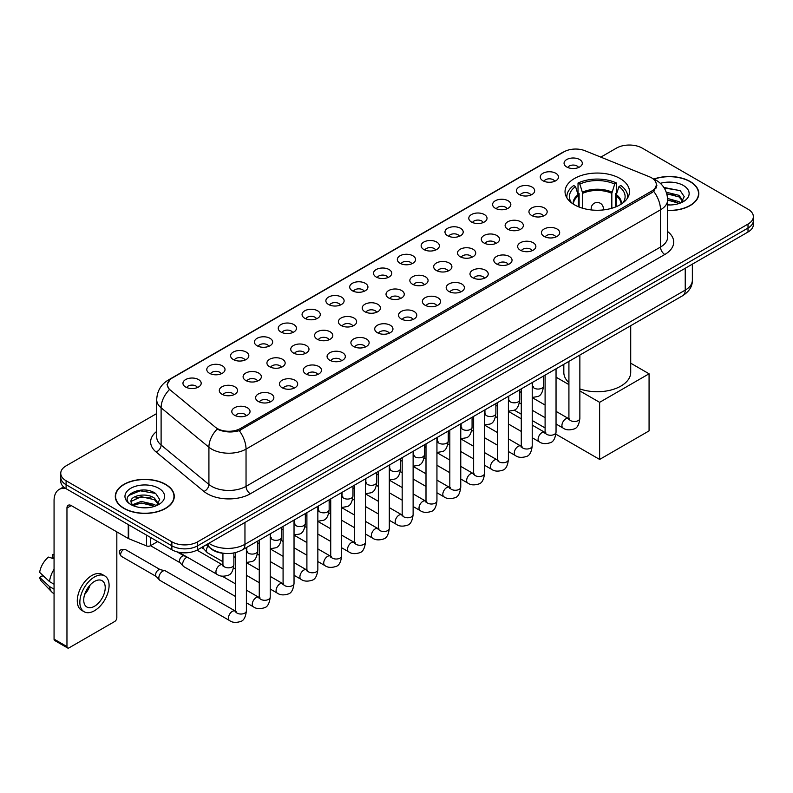<?xml version="1.0" encoding="UTF-8"?>
<svg xmlns="http://www.w3.org/2000/svg" width="793" height="793" viewBox="0 0 793 793"><rect width="100%" height="100%" fill="white"/><g stroke="black" fill="none" stroke-linecap="round" stroke-linejoin="round"><path stroke-width="1.19" d="M620.057 178.504A32.226 18.606 0 0 0 584.937 174.47A32.226 18.606 0 0 0 565.042 191.658A32.226 18.606 0 0 0 574.479 204.812A32.226 18.606 0 0 0 609.599 208.846A32.226 18.606 0 0 0 629.493 191.658A32.226 18.606 0 0 0 620.057 178.504M542.918 180.735A9.119 5.264 180 0 1 541.113 179.248A9.119 5.264 180 0 1 544.127 172.705A9.119 5.264 180 0 1 555.814 173.29A9.119 5.264 180 0 1 557.628 179.248A9.119 5.264 180 0 1 542.918 180.735M554.703 181.28A5.472 3.162 0 0 0 553.236 179.743A5.472 3.162 0 0 0 547.844 178.94A5.472 3.162 0 0 0 544.028 181.28M519.098 194.493A9.119 5.264 180 0 1 517.294 192.996A9.119 5.264 180 0 1 520.307 186.454A9.119 5.264 180 0 1 531.994 187.039A9.119 5.264 180 0 1 533.808 192.996A9.119 5.264 180 0 1 519.098 194.493M530.884 195.038A5.472 3.162 0 0 0 529.417 193.492A5.472 3.162 0 0 0 524.024 192.699A5.472 3.162 0 0 0 520.208 195.038M495.278 208.242A9.119 5.264 180 0 1 493.474 206.755A9.119 5.264 180 0 1 496.487 200.203A9.119 5.264 180 0 1 508.174 200.798A9.119 5.264 180 0 1 509.988 206.755A9.119 5.264 180 0 1 495.278 208.242M507.064 208.787A5.472 3.162 0 0 0 505.597 207.251A5.472 3.162 0 0 0 500.205 206.448A5.472 3.162 0 0 0 496.388 208.787M471.458 221.99A9.119 5.264 180 0 1 469.654 220.504A9.119 5.264 180 0 1 472.668 213.961A9.119 5.264 180 0 1 484.354 214.546A9.119 5.264 180 0 1 486.168 220.504A9.119 5.264 180 0 1 471.458 221.99M483.244 222.536A5.472 3.162 0 0 0 481.777 220.999A5.472 3.162 0 0 0 476.385 220.196A5.472 3.162 0 0 0 472.569 222.536M447.639 235.749A9.119 5.264 180 0 1 445.835 234.252A9.119 5.264 180 0 1 448.848 227.71A9.119 5.264 180 0 1 460.535 228.295A9.119 5.264 180 0 1 462.349 234.252A9.119 5.264 180 0 1 447.639 235.749M459.425 236.294A5.472 3.162 0 0 0 457.957 234.748A5.472 3.162 0 0 0 452.565 233.955A5.472 3.162 0 0 0 448.749 236.294M423.819 249.498A9.119 5.264 180 0 1 422.015 248.011A9.119 5.264 180 0 1 425.028 241.459A9.119 5.264 180 0 1 436.715 242.053A9.119 5.264 180 0 1 438.529 248.011A9.119 5.264 180 0 1 423.819 249.498M435.605 250.043A5.472 3.162 0 0 0 434.138 248.506A5.472 3.162 0 0 0 428.745 247.703A5.472 3.162 0 0 0 424.929 250.043M399.999 263.246A9.119 5.264 180 0 1 398.195 261.759A9.119 5.264 180 0 1 401.208 255.217A9.119 5.264 180 0 1 412.905 255.802A9.119 5.264 180 0 1 414.709 261.759A9.119 5.264 180 0 1 399.999 263.246M411.785 263.791A5.472 3.162 0 0 0 410.318 262.255A5.472 3.162 0 0 0 404.926 261.452A5.472 3.162 0 0 0 401.109 263.791M376.179 277.005A9.119 5.264 180 0 1 374.375 275.508A9.119 5.264 180 0 1 377.389 268.966A9.119 5.264 180 0 1 389.085 269.551A9.119 5.264 180 0 1 390.89 275.508A9.119 5.264 180 0 1 376.179 277.005M387.965 277.55A5.472 3.162 0 0 0 386.498 276.004A5.472 3.162 0 0 0 381.106 275.211A5.472 3.162 0 0 0 377.29 277.55M352.36 290.753A9.119 5.264 180 0 1 350.556 289.267A9.119 5.264 180 0 1 353.569 282.714A9.119 5.264 180 0 1 365.266 283.309A9.119 5.264 180 0 1 367.07 289.267A9.119 5.264 180 0 1 352.36 290.753M364.146 291.299A5.472 3.162 0 0 0 362.679 289.762A5.472 3.162 0 0 0 357.286 288.959A5.472 3.162 0 0 0 353.47 291.299M328.54 304.502A9.119 5.264 180 0 1 326.736 303.015A9.119 5.264 180 0 1 329.759 296.473A9.119 5.264 180 0 1 341.446 297.058A9.119 5.264 180 0 1 343.25 303.015A9.119 5.264 180 0 1 328.54 304.502M340.326 305.047A5.472 3.162 0 0 0 338.859 303.511A5.472 3.162 0 0 0 333.466 302.708A5.472 3.162 0 0 0 329.65 305.047M304.72 318.261A9.119 5.264 180 0 1 302.916 316.764A9.119 5.264 180 0 1 305.939 310.222A9.119 5.264 180 0 1 317.626 310.806A9.119 5.264 180 0 1 319.43 316.764A9.119 5.264 180 0 1 304.72 318.261M316.516 318.806A5.472 3.162 0 0 0 315.039 317.269A5.472 3.162 0 0 0 309.647 316.466A5.472 3.162 0 0 0 305.83 318.806M280.9 332.009A9.119 5.264 180 0 1 279.096 330.522A9.119 5.264 180 0 1 282.12 323.98A9.119 5.264 180 0 1 293.806 324.565A9.119 5.264 180 0 1 295.611 330.522A9.119 5.264 180 0 1 280.9 332.009M292.696 332.554A5.472 3.162 0 0 0 291.219 331.018A5.472 3.162 0 0 0 285.827 330.215A5.472 3.162 0 0 0 282.011 332.554M257.081 345.758A9.119 5.264 180 0 1 255.277 344.271A9.119 5.264 180 0 1 258.3 337.729A9.119 5.264 180 0 1 269.987 338.314A9.119 5.264 180 0 1 271.791 344.271A9.119 5.264 180 0 1 257.081 345.758M268.877 346.303A5.472 3.162 0 0 0 267.4 344.767A5.472 3.162 0 0 0 262.017 343.964A5.472 3.162 0 0 0 258.191 346.303M233.261 359.516A9.119 5.264 180 0 1 231.457 358.02A9.119 5.264 180 0 1 234.48 351.477A9.119 5.264 180 0 1 246.167 352.062A9.119 5.264 180 0 1 247.971 358.02A9.119 5.264 180 0 1 233.261 359.516M245.057 360.062A5.472 3.162 0 0 0 243.58 358.525A5.472 3.162 0 0 0 238.197 357.722A5.472 3.162 0 0 0 234.371 360.062M209.441 373.265A9.119 5.264 180 0 1 207.637 371.778A9.119 5.264 180 0 1 210.66 365.236A9.119 5.264 180 0 1 222.347 365.821A9.119 5.264 180 0 1 224.151 371.778A9.119 5.264 180 0 1 209.441 373.265M221.237 373.81A5.472 3.162 0 0 0 219.76 372.274A5.472 3.162 0 0 0 214.378 371.471A5.472 3.162 0 0 0 210.561 373.81M185.621 387.014A9.119 5.264 180 0 1 183.817 385.527A9.119 5.264 180 0 1 186.841 378.985A9.119 5.264 180 0 1 198.528 379.569A9.119 5.264 180 0 1 200.332 385.527A9.119 5.264 180 0 1 185.621 387.014M197.417 387.569A5.472 3.162 0 0 0 195.94 386.022A5.472 3.162 0 0 0 190.558 385.22A5.472 3.162 0 0 0 186.742 387.569M566.737 166.986A9.119 5.264 180 0 1 564.933 165.499A9.119 5.264 180 0 1 567.947 158.947A9.119 5.264 180 0 1 579.633 159.542A9.119 5.264 180 0 1 581.447 165.499A9.119 5.264 180 0 1 566.737 166.986M578.523 167.531A5.472 3.162 0 0 0 577.056 165.995A5.472 3.162 0 0 0 571.664 165.192A5.472 3.162 0 0 0 567.847 167.531M531.607 215.468A9.119 5.264 180 0 1 529.803 213.971A9.119 5.264 180 0 1 532.827 207.429A9.119 5.264 180 0 1 544.513 208.014A9.119 5.264 180 0 1 546.318 213.971A9.119 5.264 180 0 1 531.607 215.468M543.403 216.013A5.472 3.162 0 0 0 541.926 214.467A5.472 3.162 0 0 0 536.534 213.674A5.472 3.162 0 0 0 532.718 216.013M507.788 229.217A9.119 5.264 180 0 1 505.984 227.73A9.119 5.264 180 0 1 509.007 221.178A9.119 5.264 180 0 1 520.694 221.772A9.119 5.264 180 0 1 522.498 227.73A9.119 5.264 180 0 1 507.788 229.217M519.584 229.762A5.472 3.162 0 0 0 518.107 228.225A5.472 3.162 0 0 0 512.714 227.422A5.472 3.162 0 0 0 508.898 229.762M483.968 242.965A9.119 5.264 180 0 1 482.164 241.478A9.119 5.264 180 0 1 485.187 234.936A9.119 5.264 180 0 1 496.874 235.521A9.119 5.264 180 0 1 498.678 241.478A9.119 5.264 180 0 1 483.968 242.965M495.764 243.51A5.472 3.162 0 0 0 494.287 241.974A5.472 3.162 0 0 0 488.904 241.171A5.472 3.162 0 0 0 485.078 243.51M460.148 256.724A9.119 5.264 180 0 1 458.344 255.227A9.119 5.264 180 0 1 461.367 248.685A9.119 5.264 180 0 1 473.054 249.27A9.119 5.264 180 0 1 474.858 255.227A9.119 5.264 180 0 1 460.148 256.724M471.944 257.269A5.472 3.162 0 0 0 470.467 255.733A5.472 3.162 0 0 0 465.085 254.93A5.472 3.162 0 0 0 461.258 257.269M436.328 270.472A9.119 5.264 180 0 1 434.524 268.986A9.119 5.264 180 0 1 437.548 262.443A9.119 5.264 180 0 1 449.234 263.028A9.119 5.264 180 0 1 451.039 268.986A9.119 5.264 180 0 1 436.328 270.472M448.124 271.018A5.472 3.162 0 0 0 446.647 269.481A5.472 3.162 0 0 0 441.265 268.678A5.472 3.162 0 0 0 437.449 271.018M412.509 284.221A9.119 5.264 180 0 1 410.705 282.734A9.119 5.264 180 0 1 413.728 276.192A9.119 5.264 180 0 1 425.415 276.777A9.119 5.264 180 0 1 427.219 282.734A9.119 5.264 180 0 1 412.509 284.221M424.305 284.766A5.472 3.162 0 0 0 422.828 283.23A5.472 3.162 0 0 0 417.445 282.427A5.472 3.162 0 0 0 413.629 284.766M388.689 297.98A9.119 5.264 180 0 1 386.885 296.483A9.119 5.264 180 0 1 389.908 289.941A9.119 5.264 180 0 1 401.595 290.525A9.119 5.264 180 0 1 403.399 296.483A9.119 5.264 180 0 1 388.689 297.98M400.485 298.525A5.472 3.162 0 0 0 399.008 296.988A5.472 3.162 0 0 0 393.625 296.185A5.472 3.162 0 0 0 389.809 298.525M364.879 311.728A9.119 5.264 180 0 1 363.065 310.241A9.119 5.264 180 0 1 366.088 303.699A9.119 5.264 180 0 1 377.775 304.284A9.119 5.264 180 0 1 379.579 310.241A9.119 5.264 180 0 1 364.879 311.728M376.665 312.273A5.472 3.162 0 0 0 375.198 310.737A5.472 3.162 0 0 0 369.806 309.934A5.472 3.162 0 0 0 365.989 312.273M341.059 325.477A9.119 5.264 180 0 1 339.245 323.99A9.119 5.264 180 0 1 342.269 317.448A9.119 5.264 180 0 1 353.956 318.033A9.119 5.264 180 0 1 355.76 323.99A9.119 5.264 180 0 1 341.059 325.477M352.845 326.032A5.472 3.162 0 0 0 351.378 324.486A5.472 3.162 0 0 0 345.986 323.683A5.472 3.162 0 0 0 342.17 326.032M317.24 339.235A9.119 5.264 180 0 1 315.426 337.749A9.119 5.264 180 0 1 318.449 331.196A9.119 5.264 180 0 1 330.136 331.791A9.119 5.264 180 0 1 331.94 337.749A9.119 5.264 180 0 1 317.24 339.235M329.026 339.781A5.472 3.162 0 0 0 327.559 338.244A5.472 3.162 0 0 0 322.166 337.441A5.472 3.162 0 0 0 318.35 339.781M293.42 352.984A9.119 5.264 180 0 1 291.606 351.497A9.119 5.264 180 0 1 294.629 344.955A9.119 5.264 180 0 1 306.316 345.54A9.119 5.264 180 0 1 308.12 351.497A9.119 5.264 180 0 1 293.42 352.984M305.206 353.529A5.472 3.162 0 0 0 303.739 351.993A5.472 3.162 0 0 0 298.346 351.19A5.472 3.162 0 0 0 294.53 353.529M269.6 366.733A9.119 5.264 180 0 1 267.786 365.246A9.119 5.264 180 0 1 270.809 358.704A9.119 5.264 180 0 1 282.496 359.288A9.119 5.264 180 0 1 284.3 365.246A9.119 5.264 180 0 1 269.6 366.733M281.386 367.288A5.472 3.162 0 0 0 279.919 365.742A5.472 3.162 0 0 0 274.527 364.949A5.472 3.162 0 0 0 270.71 367.288M245.78 380.491A9.119 5.264 180 0 1 243.966 379.004A9.119 5.264 180 0 1 246.99 372.452A9.119 5.264 180 0 1 258.677 373.047A9.119 5.264 180 0 1 260.481 379.004A9.119 5.264 180 0 1 245.78 380.491M257.566 381.036A5.472 3.162 0 0 0 256.099 379.5A5.472 3.162 0 0 0 250.707 378.697A5.472 3.162 0 0 0 246.891 381.036M221.961 394.24A9.119 5.264 180 0 1 220.147 392.753A9.119 5.264 180 0 1 223.17 386.211A9.119 5.264 180 0 1 234.857 386.796A9.119 5.264 180 0 1 236.661 392.753A9.119 5.264 180 0 1 221.961 394.24M233.747 394.785A5.472 3.162 0 0 0 232.28 393.249A5.472 3.162 0 0 0 226.887 392.446A5.472 3.162 0 0 0 223.071 394.785M544.127 236.443A9.119 5.264 180 0 1 542.313 234.946A9.119 5.264 180 0 1 545.336 228.404A9.119 5.264 180 0 1 557.023 228.989A9.119 5.264 180 0 1 558.827 234.946A9.119 5.264 180 0 1 544.127 236.443M555.913 236.988A5.472 3.162 0 0 0 554.446 235.452A5.472 3.162 0 0 0 549.053 234.649A5.472 3.162 0 0 0 545.237 236.988M520.307 250.191A9.119 5.264 180 0 1 518.493 248.705A9.119 5.264 180 0 1 521.516 242.162A9.119 5.264 180 0 1 533.203 242.747A9.119 5.264 180 0 1 535.007 248.705A9.119 5.264 180 0 1 520.307 250.191M532.093 250.737A5.472 3.162 0 0 0 530.626 249.2A5.472 3.162 0 0 0 525.234 248.397A5.472 3.162 0 0 0 521.417 250.737M496.487 263.94A9.119 5.264 180 0 1 494.673 262.453A9.119 5.264 180 0 1 497.697 255.911A9.119 5.264 180 0 1 509.384 256.496A9.119 5.264 180 0 1 511.188 262.453A9.119 5.264 180 0 1 496.487 263.94M508.273 264.495A5.472 3.162 0 0 0 506.806 262.949A5.472 3.162 0 0 0 501.414 262.146A5.472 3.162 0 0 0 497.598 264.495M472.668 277.699A9.119 5.264 180 0 1 470.854 276.212A9.119 5.264 180 0 1 473.877 269.66A9.119 5.264 180 0 1 485.564 270.254A9.119 5.264 180 0 1 487.368 276.212A9.119 5.264 180 0 1 472.668 277.699M484.454 278.244A5.472 3.162 0 0 0 482.987 276.707A5.472 3.162 0 0 0 477.594 275.905A5.472 3.162 0 0 0 473.778 278.244M448.848 291.447A9.119 5.264 180 0 1 447.034 289.96A9.119 5.264 180 0 1 450.057 283.418A9.119 5.264 180 0 1 461.744 284.003A9.119 5.264 180 0 1 463.548 289.96A9.119 5.264 180 0 1 448.848 291.447M460.634 291.993A5.472 3.162 0 0 0 459.167 290.456A5.472 3.162 0 0 0 453.774 289.653A5.472 3.162 0 0 0 449.958 291.993M425.028 305.196A9.119 5.264 180 0 1 423.214 303.709A9.119 5.264 180 0 1 426.238 297.167A9.119 5.264 180 0 1 437.924 297.752A9.119 5.264 180 0 1 439.738 303.709A9.119 5.264 180 0 1 425.028 305.196M436.814 305.751A5.472 3.162 0 0 0 435.347 304.205A5.472 3.162 0 0 0 429.955 303.412A5.472 3.162 0 0 0 426.138 305.751M401.208 318.955A9.119 5.264 180 0 1 399.394 317.468A9.119 5.264 180 0 1 402.418 310.915A9.119 5.264 180 0 1 414.105 311.51A9.119 5.264 180 0 1 415.919 317.468A9.119 5.264 180 0 1 401.208 318.955M412.994 319.5A5.472 3.162 0 0 0 411.527 317.963A5.472 3.162 0 0 0 406.135 317.16A5.472 3.162 0 0 0 402.319 319.5M377.389 332.703A9.119 5.264 180 0 1 375.575 331.216A9.119 5.264 180 0 1 378.598 324.674A9.119 5.264 180 0 1 390.285 325.259A9.119 5.264 180 0 1 392.099 331.216A9.119 5.264 180 0 1 377.389 332.703M389.175 333.248A5.472 3.162 0 0 0 387.708 331.712A5.472 3.162 0 0 0 382.315 330.909A5.472 3.162 0 0 0 378.499 333.248M353.569 346.462A9.119 5.264 180 0 1 351.755 344.965A9.119 5.264 180 0 1 354.778 338.423A9.119 5.264 180 0 1 366.465 339.007A9.119 5.264 180 0 1 368.279 344.965A9.119 5.264 180 0 1 353.569 346.462M365.355 347.007A5.472 3.162 0 0 0 363.888 345.461A5.472 3.162 0 0 0 358.495 344.668A5.472 3.162 0 0 0 354.679 347.007M329.749 360.21A9.119 5.264 180 0 1 327.935 358.723A9.119 5.264 180 0 1 330.959 352.171A9.119 5.264 180 0 1 342.645 352.766A9.119 5.264 180 0 1 344.459 358.723A9.119 5.264 180 0 1 329.749 360.21M341.535 360.756A5.472 3.162 0 0 0 340.068 359.219A5.472 3.162 0 0 0 334.676 358.416A5.472 3.162 0 0 0 330.859 360.756M305.929 373.959A9.119 5.264 180 0 1 304.115 372.472A9.119 5.264 180 0 1 307.139 365.93A9.119 5.264 180 0 1 318.826 366.515A9.119 5.264 180 0 1 320.64 372.472A9.119 5.264 180 0 1 305.929 373.959M317.715 374.504A5.472 3.162 0 0 0 316.248 372.968A5.472 3.162 0 0 0 310.856 372.165A5.472 3.162 0 0 0 307.04 374.504M282.11 387.718A9.119 5.264 180 0 1 280.296 386.221A9.119 5.264 180 0 1 283.319 379.678A9.119 5.264 180 0 1 295.006 380.263A9.119 5.264 180 0 1 296.82 386.221A9.119 5.264 180 0 1 282.11 387.718M293.896 388.263A5.472 3.162 0 0 0 292.429 386.716A5.472 3.162 0 0 0 287.036 385.923A5.472 3.162 0 0 0 283.22 388.263M258.29 401.466A9.119 5.264 180 0 1 256.476 399.979A9.119 5.264 180 0 1 259.499 393.427A9.119 5.264 180 0 1 271.186 394.022A9.119 5.264 180 0 1 273 399.979A9.119 5.264 180 0 1 258.29 401.466M270.076 402.011A5.472 3.162 0 0 0 268.609 400.475A5.472 3.162 0 0 0 263.217 399.672A5.472 3.162 0 0 0 259.4 402.011M234.47 415.215A9.119 5.264 180 0 1 232.656 413.728A9.119 5.264 180 0 1 235.68 407.186A9.119 5.264 180 0 1 247.366 407.771A9.119 5.264 180 0 1 249.18 413.728A9.119 5.264 180 0 1 234.47 415.215M246.256 415.76A5.472 3.162 0 0 0 244.789 414.224A5.472 3.162 0 0 0 239.397 413.421A5.472 3.162 0 0 0 235.58 415.76M649.289 176.72A16.415 9.476 180 0 1 651.479 177.781A16.415 9.476 180 0 1 656.287 184.482A16.415 9.476 180 0 1 651.479 191.192L240.448 428.498A16.415 9.476 180 0 1 215.389 427.229L170.416 390.146A16.415 9.476 180 0 1 167.442 384.714A16.415 9.476 180 0 1 172.25 378.013L564.031 151.82A16.415 9.476 180 0 1 585.056 150.759L649.289 176.72M224.994 553.435A18.239 10.527 180 0 1 211.325 548.974L206.259 544.801M667.637 210.541A29.49 17.03 0 0 0 698.811 193.551A29.49 17.03 0 0 0 690.178 181.508A29.49 17.03 0 0 0 653.848 179.049M165.638 484.354A29.49 17.03 0 0 0 133.492 480.657A29.49 17.03 0 0 0 115.292 496.388A29.49 17.03 0 0 0 123.926 508.432A29.49 17.03 0 0 0 156.062 512.119A29.49 17.03 0 0 0 174.272 496.388A29.49 17.03 0 0 0 165.638 484.354M656.931 185.175L653.719 191.351L652.124 192.521L239.238 430.649C232.379 432.621 225.628 432.373 218.997 429.915L217.223 429.053A21.282 14.234 129.5 0 0 208.916 447.222L161.108 407.81A24.325 14.046 180 0 1 156.707 399.751L156.707 436.983A24.325 14.046 0 0 0 161.108 445.042L208.916 484.464A24.325 14.046 0 0 0 211.642 486.337A24.325 14.046 0 0 0 246.038 486.337L660.51 247.039A24.325 14.046 0 0 0 667.637 237.107L667.637 199.876A24.325 14.046 180 0 1 660.51 209.808A21.282 12.291 -120 0 0 653.719 191.351M156.707 413.549L66.097 465.858A18.239 10.527 0 0 0 60.754 473.302L60.754 481.252A18.239 10.527 0 0 0 66.097 488.696L171.863 549.757L171.863 545.792A18.239 10.527 0 0 0 197.665 545.792L748.007 228.047A18.239 10.527 0 0 0 753.35 220.603A18.239 10.527 0 0 1 748.007 228.047L197.665 545.792A18.239 10.527 0 0 1 171.863 545.792L66.097 484.721L171.863 545.792L171.863 541.817A18.239 10.527 0 0 0 197.665 541.817L748.007 224.082A18.239 10.527 0 0 0 753.35 216.628A18.239 10.527 0 0 0 748.007 209.183L642.241 148.122A18.239 10.527 0 0 0 616.439 148.122L600.836 157.133M60.754 477.277A18.239 10.527 0 0 0 66.097 484.721A18.239 10.527 0 0 1 60.754 477.277M667.637 231.546A30.402 17.555 180 0 1 664.812 254.484L250.33 493.781A30.402 17.555 180 0 1 207.34 493.781A30.402 17.555 180 0 1 203.93 491.442L156.122 452.02A6.076 4.064 -50.5 0 0 161.108 445.042L161.108 407.81A21.282 14.234 129.5 0 1 169.355 389.7L167.026 384.704L170.029 379.589M60.754 473.302A18.239 10.527 0 0 0 66.097 480.746L171.863 541.817M171.863 549.757A18.239 10.527 0 0 0 197.665 549.757L748.007 232.022A18.239 10.527 0 0 0 753.35 224.578L753.35 216.628M667.637 210.373A29.182 16.851 0 0 0 698.514 193.551A29.182 16.851 0 0 0 689.96 181.627A29.182 16.851 0 0 0 654.106 179.168M667.637 204.772L670.61 204.971M667.587 198.468L679.046 201.65L680.652 202.939M667.637 200.044L679.333 203.424M666.279 192.203L679.046 195.346L682.991 200.798M666.774 193.76L679.046 196.922L682.674 201.214M667.637 204.951A19.825 11.449 0 0 0 683.338 201.64A19.825 11.449 0 0 0 683.338 185.453A19.825 11.449 0 0 0 660.361 183.342M681.118 202.74L684.22 196.644L680.295 190.726L663.85 187.435M664.217 187.991L680.027 190.548M666.873 194.107L675.636 195.187M667.637 200.401L675.636 201.491M124.144 508.303A29.182 16.851 0 0 0 155.953 511.961A29.182 16.851 0 0 0 173.964 496.388A29.182 16.851 0 0 0 165.42 484.473A29.182 16.851 0 0 0 133.611 480.826A29.182 16.851 0 0 0 115.59 496.388A29.182 16.851 0 0 0 124.144 508.303M141.481 507.679L146.071 507.807M132.372 504.764L141.223 501.394L154.496 504.497L156.102 505.785M133.184 505.617L141.223 502.97L154.784 506.271M132.51 505.379L131.093 502.048A13.739 7.93 0 0 0 133.313 505.726M158.441 503.644L154.496 498.192C146.249 492.037 129.279 495.833 131.093 502.048L131.043 501.444M131.123 502.247L131.509 501.226L141.223 496.666L154.496 499.768L158.134 504.051M156.578 505.587L159.68 499.491L155.755 493.573C141.848 483.571 117.126 496.745 131.4 504.824L132.104 505.26M158.798 488.3A19.825 11.449 0 0 0 130.766 488.3A19.825 11.449 0 0 0 130.766 504.487A19.825 11.449 0 0 0 158.798 504.487A19.825 11.449 0 0 0 158.798 488.3M128.506 495.556L140.143 490.788L155.487 493.395M135.772 497.885L140.143 497.092L151.096 498.024M135.772 504.189L140.143 503.396L151.096 504.338M578.394 206.745L578.394 195.792L575.54 186.563A27.844 16.078 0 0 0 570.97 201.928A27.844 16.078 0 0 0 571.674 202.968M579.108 207.032L579.108 193.591L578.028 192.967L578.028 183.034A30.402 17.555 0 0 1 616.508 183.034L614.694 184.085A27.844 16.078 0 0 0 579.842 184.085L582.696 193.314L582.696 208.252M611.829 208.252L611.829 193.314L614.694 184.085M579.861 388.917A33.445 19.31 0 0 0 613.643 389.254A33.445 19.31 0 0 0 630.713 372.423L630.713 325.705M616.508 183.034L616.508 192.967L615.427 193.591L615.427 207.032M575.54 186.563L573.726 185.512A30.402 17.555 0 0 0 566.866 196.624A30.402 17.555 0 0 0 566.955 197.972M579.842 184.085L578.028 183.034M563.823 364.314L563.823 372.423A33.445 19.31 0 0 0 568.918 382.672M627.58 197.972A30.402 17.555 0 0 0 627.669 196.624A30.402 17.555 0 0 0 620.8 185.512L618.986 186.563L616.33 194.622L616.131 206.745M622.852 202.968A27.844 16.078 0 0 0 623.556 201.928A27.844 16.078 0 0 0 618.986 186.563M599.627 459.434L599.627 402.338L649.07 373.79L649.07 430.886L599.627 459.434L555.913 434.187M545.098 427.952L532.222 420.518M521.279 414.194L514.201 410.11M599.627 402.338L579.861 390.929M568.918 384.605L556.042 377.171M630.713 363.184L649.07 373.79M222.932 561.731L207.607 552.89A5.472 3.162 -60 0 1 207.171 552.533A5.472 3.162 -60 0 1 206.477 550.382A5.472 3.162 -60 0 1 207.875 546.129M204.069 549.093A3.955 2.28 -60 0 1 203.751 548.835A3.955 2.28 -60 0 1 203.256 547.279A3.955 2.28 -60 0 1 203.325 546.486M235.442 596.465L183.798 566.638A5.472 3.162 -60 0 1 183.352 566.281A5.472 3.162 -60 0 1 182.658 564.13A5.472 3.162 -60 0 1 186.533 557.429A5.472 3.162 -60 0 1 187.178 557.122M180.249 562.842A3.955 2.28 -60 0 1 179.932 562.584A3.955 2.28 -60 0 1 179.436 561.028A3.955 2.28 -60 0 1 182.231 556.19A3.955 2.28 -60 0 1 183.827 555.843L185.701 556.27M246.395 547.586L246.395 610.878C245.642 617.232 243.669 620.78 240.487 621.524C235.967 622.921 232.329 622.614 229.583 620.582L159.978 580.397A5.472 3.162 -60 0 1 159.532 580.04A5.472 3.162 -60 0 1 158.838 577.889A5.472 3.162 -60 0 1 162.714 571.188A5.472 3.162 -60 0 1 164.914 570.712A5.472 3.162 -60 0 1 165.45 570.91L236.165 611.542M156.429 576.59A3.955 2.28 -60 0 1 156.112 576.342A3.955 2.28 -60 0 1 155.616 574.786A3.955 2.28 -60 0 1 158.412 569.939A3.955 2.28 -60 0 1 160.008 569.602L164.914 570.712M150.472 537.406L150.472 545.723L157.678 541.569M65.888 488.577A24.325 14.046 -120 0 0 59.098 489.479A24.325 14.046 -120 0 0 54.063 500.611L54.063 639.128L66.959 646.573L66.959 508.055A6.076 3.509 60 0 1 68.218 505.27A6.076 3.509 60 0 1 71.261 505.577L128.258 538.477L128.258 524.579M66.959 646.573A3.043 1.755 120 0 0 67.583 647.96L54.687 640.516A3.043 1.755 -60 0 1 54.063 639.128M67.583 647.96A3.043 1.755 120 0 0 69.11 647.812L114.688 621.504A3.043 1.755 120 0 0 116.829 617.777L116.829 531.885M150.472 545.723A3.043 1.755 180 0 1 146.586 545.921L128.664 538.675A3.043 1.755 180 0 1 128.258 538.477M94.476 606.258A15.206 8.773 120 0 0 104.408 592.867A15.206 8.773 120 0 0 102.079 580.684A15.206 8.773 120 0 0 94.476 581.438A15.206 8.773 120 0 0 84.544 594.829A15.206 8.773 120 0 0 86.873 607.012A15.206 8.773 120 0 0 94.476 606.258M84.653 594.472A15.206 8.773 120 0 0 90.105 585.026M54.063 555.011L52.774 554.624L52.774 557.677L54.063 558.421M104.815 575.946L102.238 574.459A20.677 11.935 120 0 0 91.899 575.48A20.677 11.935 120 0 0 78.388 593.699A20.677 11.935 120 0 0 81.56 610.263L84.137 611.75A20.677 11.935 120 0 0 94.476 610.729A20.677 11.935 120 0 0 107.977 592.51A20.677 11.935 120 0 0 104.815 575.946A20.677 11.935 120 0 0 94.476 576.967A20.677 11.935 120 0 0 80.965 595.186A20.677 11.935 120 0 0 84.137 611.75M54.063 569.225A20.063 11.588 120 0 0 49.493 581.586L39.65 572.377A15.81 9.129 120 0 1 48.472 557.102L54.063 558.797M54.063 584.223L49.493 581.586M44.973 577.363L42.297 575.817L39.65 577.344L49.493 586.552L54.063 589.189M49.493 586.552A20.063 11.588 120 0 0 51.971 592.163A20.063 11.588 120 0 0 53.488 593.352L54.063 593.679M54.063 554.257A15.81 9.129 120 0 0 52.774 554.624M39.65 577.344A15.81 9.129 120 0 0 41.523 581.279L51.971 592.163M240.448 428.498L240.448 430.173M651.479 191.192L651.479 192.897M250.33 493.781A6.076 3.509 60 0 1 246.038 486.337L246.038 449.106A24.325 14.046 180 0 1 211.642 449.106A24.325 14.046 180 0 1 208.916 447.222L208.916 484.464A6.076 4.064 -50.5 0 1 203.93 491.442M667.637 199.876C667.22 191.133 663.384 184.571 656.108 180.199L653.035 178.712A21.282 9.962 112 0 0 652.748 178.603M239.238 430.649A21.282 12.291 60 0 1 246.038 449.106L660.51 209.808L660.51 247.039A6.076 3.509 60 0 0 664.812 254.484M170.445 379.252A21.282 12.291 -120 0 0 168.235 380.075C160.959 384.446 157.113 391.008 156.707 399.751M168.235 380.075L562.247 152.603A21.282 12.291 60 0 1 563.853 151.919M156.122 452.02A30.402 17.555 180 0 1 156.707 431.422M197.665 541.817L197.665 549.757M748.007 224.082L748.007 232.022M66.097 480.746L66.097 488.696M208.926 543.255A24.325 14.046 0 0 0 210.561 544.295A24.325 14.046 0 0 0 244.958 544.295L685.231 290.109A24.325 14.046 0 0 0 692.358 280.177C692.537 286.214 689.325 291.378 682.714 295.68L242.44 549.866A12.163 7.018 60 0 0 244.958 544.295L244.958 522.458M685.231 268.262L685.231 290.109A12.163 7.018 60 0 1 682.714 295.68M207.944 543.829A12.163 8.138 129.5 0 0 210.066 547.785L206.368 544.732M578.394 195.792A23.84 13.759 0 0 0 573.428 204.178M611.829 193.314A23.84 13.759 0 0 0 582.696 193.314M578.196 194.622A24.117 13.927 0 0 0 573.19 204.029M612.037 192.144A24.117 13.927 0 0 0 582.498 192.144M621.335 204.029A24.117 13.927 0 0 0 616.33 194.622M621.097 204.178A23.84 13.759 0 0 0 616.131 195.792M591.727 209.986A6.076 3.509 180 0 1 591.181 208.539L591.181 209.927M603.344 209.927L603.344 208.539A6.076 3.509 180 0 1 602.799 209.986M579.861 355.056L579.861 418.347A5.472 3.162 180 0 1 578.008 420.716A5.472 3.162 180 0 1 570.524 420.577A5.472 3.162 180 0 1 568.918 418.347L568.74 419.527L569.235 419.12M579.861 418.347C579.118 424.701 577.145 428.25 573.963 428.993C569.443 430.391 565.805 430.084 563.06 428.051A5.472 3.162 -60 0 1 562.217 423.67A5.472 3.162 -60 0 1 565.796 418.843A5.472 3.162 -60 0 1 566.033 418.714A5.472 3.162 -60 0 1 568.531 418.575L569.642 419.011M556.042 368.804L556.042 432.096A5.472 3.162 180 0 1 554.188 434.465A5.472 3.162 180 0 1 546.704 434.336A5.472 3.162 180 0 1 545.098 432.096L544.92 433.285L545.415 432.879M556.042 432.096C555.298 438.45 553.326 442.008 550.144 442.752C545.624 444.149 541.986 443.832 539.24 441.8A5.472 3.162 -60 0 1 538.397 437.419A5.472 3.162 -60 0 1 541.976 432.591A5.472 3.162 -60 0 1 542.214 432.463A5.472 3.162 -60 0 1 544.712 432.324L545.822 432.76M532.222 382.563L532.222 445.854A5.472 3.162 180 0 1 530.368 448.223A5.472 3.162 180 0 1 522.884 448.085A5.472 3.162 180 0 1 521.279 445.854L521.1 447.034L521.596 446.628M532.222 445.854C531.479 452.208 529.506 455.757 526.324 456.5C521.804 457.898 518.166 457.581 515.42 455.559A5.472 3.162 -60 0 1 514.578 451.167A5.472 3.162 -60 0 1 518.156 446.35A5.472 3.162 -60 0 1 518.394 446.221A5.472 3.162 -60 0 1 520.892 446.082L522.002 446.518M508.402 396.312L508.402 459.603A5.472 3.162 180 0 1 506.549 461.972A5.472 3.162 180 0 1 499.065 461.833A5.472 3.162 180 0 1 497.459 459.603L497.28 460.783L497.776 460.376M508.402 459.603C507.659 465.957 505.686 469.506 502.504 470.249C497.984 471.647 494.346 471.339 491.601 469.307A5.472 3.162 -60 0 1 490.758 464.926A5.472 3.162 -60 0 1 494.336 460.099A5.472 3.162 -60 0 1 494.574 459.97A5.472 3.162 -60 0 1 497.072 459.831L498.182 460.267M484.582 410.07L484.582 473.352A5.472 3.162 180 0 1 482.729 475.731A5.472 3.162 180 0 1 475.245 475.592A5.472 3.162 180 0 1 473.639 473.352L473.461 474.541L473.956 474.135M484.582 473.352C483.839 479.715 481.866 483.264 478.685 484.008C474.164 485.405 470.527 485.088 467.781 483.056A5.472 3.162 -60 0 1 466.938 478.675A5.472 3.162 -60 0 1 470.517 473.857A5.472 3.162 -60 0 1 470.755 473.718A5.472 3.162 -60 0 1 473.252 473.58L474.363 474.016M460.763 423.819L460.763 487.11A5.472 3.162 180 0 1 458.909 489.479A5.472 3.162 180 0 1 451.425 489.34A5.472 3.162 180 0 1 449.819 487.11L449.641 488.29L450.137 487.883M460.763 487.11C460.019 493.464 458.047 497.013 454.865 497.756C450.345 499.154 446.707 498.837 443.961 496.814A5.472 3.162 -60 0 1 443.118 492.423A5.472 3.162 -60 0 1 446.697 487.606A5.472 3.162 -60 0 1 446.935 487.477A5.472 3.162 -60 0 1 449.433 487.338L450.543 487.774M436.943 437.567L436.943 500.859A5.472 3.162 180 0 1 435.089 503.228A5.472 3.162 180 0 1 427.605 503.099A5.472 3.162 180 0 1 426 500.859L425.831 502.038L426.317 501.642M436.943 500.859C436.2 507.213 434.227 510.761 431.045 511.505C426.525 512.912 422.887 512.595 420.141 510.563A5.472 3.162 -60 0 1 419.299 506.182A5.472 3.162 -60 0 1 422.877 501.354A5.472 3.162 -60 0 1 423.115 501.226A5.472 3.162 -60 0 1 425.613 501.087L426.723 501.523M413.123 451.326L413.123 514.607A5.472 3.162 180 0 1 411.27 516.986A5.472 3.162 180 0 1 403.786 516.848A5.472 3.162 180 0 1 402.18 514.607L402.011 515.797L402.497 515.391M413.123 514.607C412.38 520.971 410.407 524.52 407.225 525.263C402.705 526.661 399.067 526.344 396.322 524.312A5.472 3.162 -60 0 1 395.479 519.93A5.472 3.162 -60 0 1 399.057 515.113A5.472 3.162 -60 0 1 399.295 514.974A5.472 3.162 -60 0 1 401.793 514.835L402.903 515.281M389.304 465.075L389.304 528.366A5.472 3.162 180 0 1 387.45 530.735A5.472 3.162 180 0 1 379.966 530.596A5.472 3.162 180 0 1 378.36 528.366L378.192 529.546L378.677 529.139M389.304 528.366C388.56 534.72 386.587 538.269 383.406 539.012C378.885 540.41 375.248 540.092 372.502 538.07A5.472 3.162 -60 0 1 371.659 533.679A5.472 3.162 -60 0 1 375.238 528.862A5.472 3.162 -60 0 1 375.476 528.733A5.472 3.162 -60 0 1 377.974 528.594L379.084 529.03M365.484 478.823L365.484 542.115A5.472 3.162 180 0 1 363.63 544.484A5.472 3.162 180 0 1 356.146 544.355A5.472 3.162 180 0 1 354.54 542.115L354.372 543.294L354.858 542.898M365.484 542.115C364.74 548.469 362.768 552.017 359.586 552.761C355.066 554.168 351.428 553.851 348.682 551.819A5.472 3.162 -60 0 1 347.84 547.438A5.472 3.162 -60 0 1 351.418 542.61A5.472 3.162 -60 0 1 351.656 542.481A5.472 3.162 -60 0 1 354.154 542.343L355.264 542.779M341.664 492.582L341.664 555.873A5.472 3.162 180 0 1 339.81 558.242A5.472 3.162 180 0 1 332.326 558.103A5.472 3.162 180 0 1 330.721 555.873L330.552 557.053L331.038 556.646M341.664 555.873C340.921 562.227 338.948 565.776 335.766 566.519C331.246 567.917 327.608 567.6 324.862 565.568A5.472 3.162 -60 0 1 324.02 561.186A5.472 3.162 -60 0 1 327.598 556.369A5.472 3.162 -60 0 1 327.836 556.23A5.472 3.162 -60 0 1 330.334 556.091L331.444 556.537M317.844 506.33L317.844 569.622A5.472 3.162 180 0 1 316.001 571.991A5.472 3.162 180 0 1 308.507 571.852A5.472 3.162 180 0 1 306.901 569.622L306.732 570.801L307.218 570.395M317.844 569.622C317.101 575.976 315.128 579.524 311.946 580.268C307.426 581.665 303.788 581.348 301.043 579.326A5.472 3.162 -60 0 1 300.2 574.935A5.472 3.162 -60 0 1 303.778 570.117A5.472 3.162 -60 0 1 304.016 569.989A5.472 3.162 -60 0 1 306.514 569.85L307.625 570.286M294.034 520.079L294.034 583.37A5.472 3.162 180 0 1 292.181 585.74A5.472 3.162 180 0 1 284.687 585.611A5.472 3.162 180 0 1 283.081 583.37L282.913 584.55L283.398 584.154M294.034 583.37C293.281 589.724 291.309 593.273 288.127 594.016C283.607 595.424 279.969 595.107 277.223 593.075A5.472 3.162 -60 0 1 276.38 588.693A5.472 3.162 -60 0 1 279.959 583.866A5.472 3.162 -60 0 1 280.197 583.737A5.472 3.162 -60 0 1 282.695 583.598L283.805 584.035M270.215 533.838L270.215 597.129A5.472 3.162 180 0 1 268.361 599.498A5.472 3.162 180 0 1 260.867 599.359A5.472 3.162 180 0 1 259.261 597.129L259.093 598.309L259.579 597.902M270.215 597.129C269.461 603.483 267.489 607.032 264.307 607.775C259.787 609.173 256.149 608.855 253.403 606.833A5.472 3.162 -60 0 1 252.561 602.442A5.472 3.162 -60 0 1 256.139 597.625A5.472 3.162 -60 0 1 256.377 597.486A5.472 3.162 -60 0 1 258.875 597.347L259.985 597.793M123.411 549.737A3.955 2.28 -60 0 1 125.383 549.539L121.438 549.539A3.955 2.28 60 0 1 123.411 549.737A3.955 2.28 -60 0 0 120.833 553.217A3.955 2.28 -60 0 0 121.438 556.389L156.261 576.491M246.395 610.878A5.472 3.162 180 0 1 244.541 613.247A5.472 3.162 180 0 1 237.048 613.108A5.472 3.162 180 0 1 235.442 610.878L235.273 612.057L235.759 611.651M229.583 620.582A5.472 3.162 -60 0 1 228.741 616.191A5.472 3.162 -60 0 1 232.319 611.373A5.472 3.162 -60 0 1 232.567 611.244A5.472 3.162 -60 0 1 235.055 611.106M543.532 376.031L543.532 385.904A5.472 3.162 180 0 1 541.678 388.273A5.472 3.162 180 0 1 534.195 388.134A5.472 3.162 180 0 1 532.589 385.904L532.589 382.355M519.712 389.789L519.712 399.652A5.472 3.162 180 0 1 517.859 402.021A5.472 3.162 180 0 1 510.375 401.892A5.472 3.162 180 0 1 508.769 399.652L508.769 396.103M495.893 403.538L495.893 413.411A5.472 3.162 180 0 1 494.039 415.78A5.472 3.162 180 0 1 486.555 415.641A5.472 3.162 180 0 1 484.949 413.411L484.949 409.852M472.073 417.287L472.073 427.159A5.472 3.162 180 0 1 470.219 429.528A5.472 3.162 180 0 1 462.735 429.39A5.472 3.162 180 0 1 461.129 427.159L461.129 423.611M448.253 431.045L448.253 440.908A5.472 3.162 180 0 1 446.4 443.277A5.472 3.162 180 0 1 438.916 443.148A5.472 3.162 180 0 1 437.31 440.908L437.31 437.359M424.433 444.794L424.433 454.667A5.472 3.162 180 0 1 422.58 457.036A5.472 3.162 180 0 1 415.096 456.897A5.472 3.162 180 0 1 413.49 454.667L413.49 451.108M400.614 458.542L400.614 468.415A5.472 3.162 180 0 1 398.76 470.784A5.472 3.162 180 0 1 391.276 470.645A5.472 3.162 180 0 1 389.67 468.415L389.67 464.867M376.794 472.301L376.794 482.164A5.472 3.162 180 0 1 374.94 484.533A5.472 3.162 180 0 1 367.456 484.404A5.472 3.162 180 0 1 365.851 482.164L365.851 478.615M352.974 486.05L352.974 495.922A5.472 3.162 180 0 1 351.121 498.291A5.472 3.162 180 0 1 343.637 498.153A5.472 3.162 180 0 1 342.031 495.922L342.031 492.364M329.154 499.798L329.154 509.671A5.472 3.162 180 0 1 327.301 512.04A5.472 3.162 180 0 1 319.817 511.901A5.472 3.162 180 0 1 318.211 509.671L318.211 506.122M305.335 513.557L305.335 523.42A5.472 3.162 180 0 1 303.481 525.799A5.472 3.162 180 0 1 295.997 525.66A5.472 3.162 180 0 1 294.391 523.42L294.391 519.871M281.515 527.305L281.515 537.178A5.472 3.162 180 0 1 279.661 539.547A5.472 3.162 180 0 1 272.177 539.409A5.472 3.162 180 0 1 270.572 537.178L270.572 533.62M257.695 541.054L257.695 550.927A5.472 3.162 180 0 1 255.842 553.296A5.472 3.162 180 0 1 248.358 553.167A5.472 3.162 180 0 1 246.752 550.927L246.752 547.378M233.876 552.979L233.876 564.675A5.472 3.162 180 0 1 232.022 567.054A5.472 3.162 180 0 1 224.538 566.916A5.472 3.162 180 0 1 222.932 564.675L222.932 553.286M178.742 552.255L217.074 574.38A5.472 3.162 -60 0 1 216.231 569.998A5.472 3.162 -60 0 1 219.81 565.181A5.472 3.162 -60 0 1 220.048 565.042A5.472 3.162 -60 0 1 222.546 564.903L196.971 550.144M66.959 508.055L71.261 505.577M128.664 524.817L128.664 538.675M146.586 545.921L146.586 535.166M167.442 384.714L167.442 386.825M656.287 184.482L656.287 187.971M562.247 152.603L566.143 150.789M242.44 549.866C232.656 554.783 222.873 554.783 213.079 549.866L210.066 547.785M692.358 280.177L692.358 264.148M698.514 195.99L698.514 193.551M173.964 498.827L173.964 496.388M115.59 498.827L115.59 496.388M566.866 197.834L566.866 196.624M627.669 197.834L627.669 196.624M603.344 208.539A6.076 6.076 0 0 0 594.225 203.276A6.076 6.076 0 0 0 591.181 208.539M563.06 428.051L556.042 424.007M545.098 417.683L532.222 410.249M521.279 403.934L519.385 402.844M568.918 361.38L568.918 418.347M568.531 418.575L556.042 411.369M545.098 405.045L532.222 397.61M539.24 441.8L532.222 437.756M521.279 431.442L508.402 424.007M497.459 417.683L495.566 416.593M545.098 375.129L545.098 432.096M544.712 432.324L532.222 425.117M521.279 418.803L508.402 411.369M515.42 455.559L508.402 451.504M497.459 445.19L484.582 437.756M473.639 431.442L471.746 430.341M521.279 388.877L521.279 445.854M520.892 446.082L508.402 438.866M497.459 432.552L484.582 425.117M491.601 469.307L484.582 465.263M473.639 458.939L460.763 451.504M449.819 445.19L447.926 444.1M497.459 402.636L497.459 459.603M497.072 459.831L484.582 452.625M473.639 446.3L460.763 438.866M467.781 483.056L460.763 479.012M449.819 472.697L436.943 465.263M426 458.939L424.106 457.848M473.639 416.384L473.639 473.352M473.252 473.58L460.763 466.373M449.819 460.059L436.943 452.625M443.961 496.814L436.943 492.76M426 486.446L413.123 479.012M402.18 472.697L400.287 471.597M449.819 430.133L449.819 487.11M449.433 487.338L436.943 480.122M426 473.808L413.123 466.373M420.141 510.563L413.123 506.519M402.18 500.195L389.304 492.76M378.36 486.446L376.467 485.356M426 443.892L426 500.859M425.613 501.087L413.123 493.88M402.18 487.556L389.304 480.122M396.322 524.312L389.304 520.267M378.36 513.953L365.484 506.519M354.54 500.195L352.647 499.104M402.18 457.64L402.18 514.607M401.793 514.835L389.304 507.629M378.36 501.315L365.484 493.88M372.502 538.07L365.484 534.016M354.54 527.702L341.664 520.267M330.721 513.953L328.827 512.853M378.36 471.389L378.36 528.366M377.974 528.594L365.484 521.378M354.54 515.063L341.664 507.629M348.682 551.819L341.664 547.775M330.721 541.45L317.844 534.016M306.901 527.702L305.008 526.611M354.54 485.147L354.54 542.115M354.154 542.343L341.664 535.136M330.721 528.812L317.844 521.378M324.862 565.568L317.844 561.523M306.901 555.209L294.034 547.775M283.081 541.45L281.188 540.36M330.721 498.896L330.721 555.873M330.334 556.091L317.844 548.885M306.901 542.571L294.034 535.136M301.043 579.326L294.034 575.272M283.081 568.958L270.215 561.523M259.261 555.209L257.368 554.109M306.901 512.645L306.901 569.622M306.514 569.85L294.034 562.634M283.081 556.319L270.215 548.885M277.223 593.075L270.215 589.03M259.261 582.706L246.395 575.272M235.442 568.958L233.548 567.867M201.452 547.576L203.9 548.984M283.081 526.403L283.081 583.37M282.695 583.598L270.215 576.392M259.261 570.068L246.395 562.634M203.751 548.835L207.171 552.533M253.403 606.833L246.395 602.779M150.541 545.693L180.08 562.743M259.261 540.152L259.261 597.129M258.875 597.347L246.395 590.141M235.442 583.826L222.238 576.194M179.932 562.584L183.352 566.281M177.027 551.849L184.026 555.893M235.442 552.632L235.442 610.878M156.112 576.342L159.532 580.04M125.383 549.539L160.206 569.642M121.438 556.389C118.663 552.939 118.663 550.659 121.438 549.539M533.312 386.568L532.202 386.132M532.222 397.462L537.624 396.55C540.816 395.806 542.779 392.257 543.532 385.904M521.279 392.466L519.712 391.564M532.906 386.677L532.41 387.083L532.589 385.904M509.493 400.316L508.382 399.88M508.402 411.21L513.805 410.308C516.996 409.555 518.959 406.006 519.712 399.652M497.459 406.214L495.893 405.312M509.086 400.435L508.591 400.842L508.769 399.652M485.673 414.075L484.563 413.629M484.582 424.959L489.985 424.057C493.177 423.313 495.139 419.765 495.893 413.411M473.639 419.973L472.073 419.061M485.266 414.184L484.771 414.59L484.949 413.411M461.853 427.824L460.743 427.387M460.763 438.717L466.175 437.805C469.357 437.062 471.32 433.513 472.073 427.159M449.819 433.721L448.253 432.819M461.447 427.933L460.951 428.339L461.129 427.159M438.033 441.572L436.923 441.136M436.943 452.466L442.355 451.564C445.537 450.82 447.5 447.262 448.253 440.908M426 447.47L424.433 446.568M437.627 441.691L437.131 442.097L437.31 440.908M414.214 455.331L413.103 454.885M413.123 466.215L418.535 465.313C421.717 464.569 423.68 461.02 424.433 454.667M402.18 461.229L400.614 460.317M413.807 455.44L413.312 455.846L413.49 454.667M390.394 469.079L389.284 468.643M389.304 479.973L394.716 479.061C397.898 478.318 399.87 474.769 400.614 468.415M378.36 474.977L376.794 474.075M389.987 469.188L389.492 469.595L389.67 468.415M366.574 482.828L365.464 482.392M365.484 493.722L370.896 492.82C374.078 492.076 376.051 488.518 376.794 482.164M354.54 488.726L352.974 487.824M366.168 482.947L365.672 483.353L365.851 482.164M342.754 496.587L341.644 496.15M341.664 507.48L347.076 506.568C350.258 505.825 352.231 502.276 352.974 495.922M330.721 502.484L329.154 501.572M342.348 496.696L341.852 497.102L342.031 495.922M318.935 510.335L317.824 509.899M317.844 521.229L323.257 520.317C326.438 519.574 328.411 516.025 329.154 509.671M306.901 516.233L305.335 515.331M318.528 510.454L318.033 510.851L318.211 509.671M295.115 524.084L294.005 523.648M294.034 534.978L299.437 534.076C302.619 533.332 304.591 529.783 305.335 523.42M283.081 529.982L281.515 529.08M294.709 524.203L294.213 524.609L294.391 523.42M271.295 537.842L270.185 537.406M270.215 548.736L275.617 547.824C278.799 547.081 280.772 543.532 281.515 537.178M259.261 543.74L257.695 542.828M270.889 537.951L270.393 538.358L270.572 537.178M247.475 551.591L246.365 551.155M246.395 562.485L251.797 561.573C254.979 560.829 256.952 557.281 257.695 550.927M235.442 557.489L233.876 556.587M247.069 551.71L246.573 552.106L246.752 550.927M223.656 565.35L222.546 564.903M217.074 574.38C219.77 576.402 223.398 576.719 227.978 575.331C231.159 574.588 233.132 571.039 233.876 564.675M223.249 565.459L222.754 565.865L222.932 564.675M59.098 489.479L63.589 486.882"/></g></svg>
